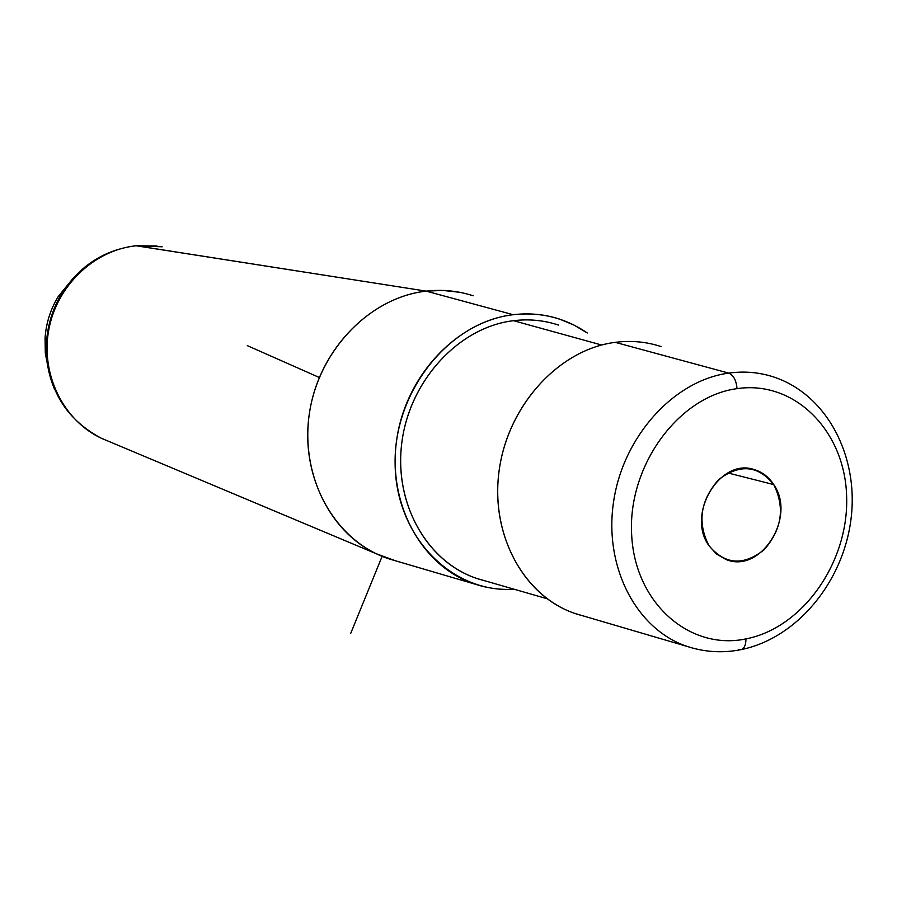 <?xml version="1.0" encoding="UTF-8"?>
<svg xmlns="http://www.w3.org/2000/svg" width="897" height="897" viewBox="0 0 897 897"><rect width="100%" height="100%" fill="white"/><g stroke="black" fill="none" stroke-linecap="round" stroke-linejoin="round"><path stroke-width="1.35" d="M615.219 342.351C558.293 349.393 506.256 407.182 498.743 473.706C490.782 540.218 528.378 602.1 582.097 615.589L575.975 613.783C524.229 597.223 489.908 534.948 499.237 469.905C508.173 404.827 559.448 349.292 615.219 342.351L728.723 373.107C673.737 380.463 622.798 436.727 613.492 502.331C603.804 567.902 637.139 630.367 687.988 646.681L693.112 648.217L687.988 646.681C637.139 630.367 603.804 567.902 613.492 502.331C622.798 436.727 673.737 380.463 728.723 373.107L615.219 342.351C631.062 340.333 646.345 341.735 661.044 346.556M513.499 320.689C458.266 327.158 408.247 381.976 401.52 445.237C394.355 508.498 431.39 567.532 483.718 580.46L477.832 578.767C427.364 562.924 393.469 503.531 401.957 441.66C410.075 379.767 459.376 327.069 513.499 320.689L601.652 345.02L513.499 320.689C529.073 318.816 544.098 320.285 558.573 325.084M459.466 292.254L442.961 290.437L426.176 291.133C371.706 297.21 321.597 346.915 310.328 407.855C298.768 468.75 327.685 530.822 376.235 553.729L395.667 560.838L389.376 558.988C336.173 542.012 300.282 480.086 309.028 415.916C317.37 351.714 369.16 297.4 426.176 291.133L513.185 314.712C456.73 321.283 405.175 376.157 396.564 440.752C387.549 505.336 422.722 567.42 475.264 584.216C487.923 588.32 500.918 590.002 514.273 589.273C451.897 593.5 395.678 536.675 395.117 463.872C393.727 391.137 449.442 321.821 513.185 314.712C540.454 311.708 565.155 317.807 587.311 333L573.957 325.05L559.638 319.141C544.714 314.275 529.23 312.795 513.185 314.712L426.176 291.133C442.389 289.305 458.042 290.852 473.168 295.775M773.741 484.593C796.794 517.064 760.421 574.327 725.852 559.414L716.49 554.054L708.989 545.701C685.857 514.317 720.19 457.257 754.422 469.658C762.428 472.102 768.864 477.081 773.741 484.593L727.893 472.943L773.741 484.593C758.189 465.229 739.812 463.581 718.62 479.648C700.322 500.481 697.115 522.491 708.989 545.701C724.978 564.718 743.344 566.097 764.087 549.816C781.937 529.331 785.155 507.59 773.741 484.593M737.02 388.648C795.235 380.003 845.355 431.636 846.645 497.028C848.741 562.307 802.748 627.967 745.934 638.911C689.199 650.852 634.325 602.492 631.611 533.771C628.035 465.207 678.794 396.261 737.02 388.648C736.28 380.328 733.511 375.148 728.723 373.107C744.353 370.977 759.378 372.277 773.819 377.032C759.378 372.277 744.353 370.977 728.723 373.107C733.511 375.148 736.28 380.328 737.02 388.648C678.794 396.261 628.035 465.207 631.611 533.771C634.325 602.492 689.199 650.852 745.934 638.911C802.748 627.967 848.741 562.307 846.645 497.028C845.355 431.636 795.235 380.003 737.02 388.648M738.736 649.551L740.664 649.708C744.185 648.845 745.934 645.246 745.934 638.911C745.934 645.246 744.185 648.845 740.664 649.708C722.702 653.195 705.143 652.186 687.988 646.681L575.975 613.783M73.307 278.036L58.193 296.604C50.524 309.297 46.151 323.043 45.063 337.866L45.31 353.149L48.135 368.062L45.31 353.149L45.063 337.866C46.151 323.043 50.524 309.297 58.193 296.604L73.307 278.036M157.031 246.002L136.366 245.756C94.32 249.871 56.612 285.762 48.707 330.152C40.612 374.52 63.418 420.458 101.249 438.218L108.851 441.414L101.249 438.218C63.418 420.458 40.612 374.52 48.707 330.152C56.612 285.762 94.32 249.871 136.366 245.756L162.178 246.798L136.366 245.756L426.176 291.133L135.918 245.744M84.778 267.127L72.265 279.214L61.871 293.375C52.934 308.164 47.833 324.198 46.566 341.477C45.5 358.071 48.113 373.847 54.392 388.805C48.113 373.847 45.5 358.071 46.566 341.477C47.833 324.198 52.934 308.164 61.871 293.375L72.265 279.214L84.778 267.127M382.122 556.331L350.705 633.394M319.298 377.48L247.303 345.625M477.832 578.767L546.834 598.658M389.376 558.988L475.264 584.216M754.422 469.658L751.787 469.008M773.819 377.032C827.213 394.68 859.147 456.876 850.961 519.464C843.079 582.131 796.884 638.305 741.146 649.619M135.929 245.744C104.478 249.747 79.799 265.624 61.871 293.375L58.193 296.604C50.524 309.297 46.139 323.043 45.063 337.866L46.566 341.477C45.702 385.957 63.934 418.204 101.249 438.218L376.235 553.729"/></g></svg>
